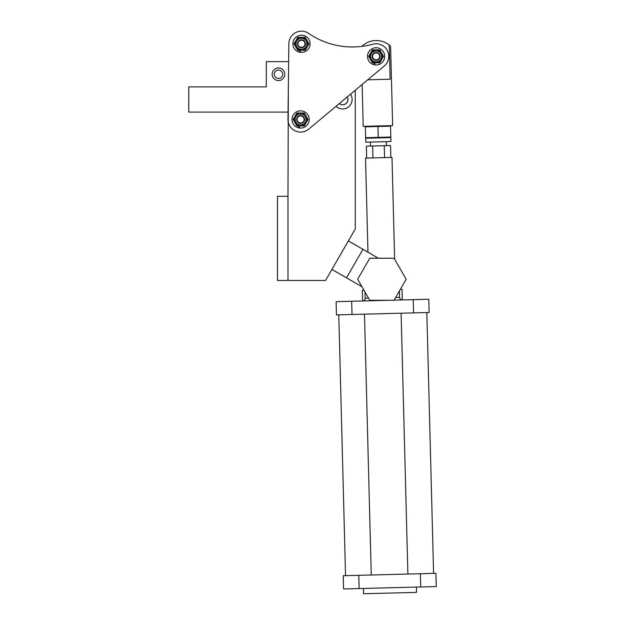 <?xml version="1.0" encoding="UTF-8"?>
<svg xmlns="http://www.w3.org/2000/svg" width="625" height="625" viewBox="0 0 625 625"><rect width="100%" height="100%" fill="white"/><g stroke="black" fill="none" stroke-linecap="round" stroke-linejoin="round"><path stroke-width="0.94" d="M399.438 290.961L399.602 297.359C399.812 298.945 400.719 299.805 402.32 299.938L402.047 289.344L400.344 289.383L406.187 279.266L394.047 300.289L369.773 300.289L357.633 279.266L369.773 258.242L394.047 258.242L406.187 279.266M368.539 298.164L365.18 298.25C365.055 299.852 364.188 300.758 362.602 300.969L362.32 290.375L364.016 290.328M388.562 300.289L336.117 301.656L336.461 314.891L429.141 312.484L428.797 299.25L394.133 300.148M365.18 298.25L365.016 292.062M363.438 588.453L363.57 593.75L416.531 592.375L416.398 587.078M343.57 588.969L436.258 586.562L435.914 573.32L343.227 575.727L343.57 588.969L343.227 575.727M436.258 586.562L435.914 573.32M345.547 575.672L338.781 314.836L345.547 575.672M371.258 575L364.484 314.164M407.891 574.055L401.117 313.219M390.586 46.258L389.25 45.094L390.586 46.258L392.648 125.602L363.219 126.359L362.133 84.5L355.273 90.227L355.273 228.977L325.555 280.445L277.477 280.445L277.477 196.336L287.984 196.336L288.336 89.055M347.938 99.484A5.281 5.281 0 0 1 339.305 103.57L339.344 103.539A5.234 5.234 0 0 0 347.234 96.945L347.273 96.914A5.281 5.281 0 0 1 347.938 99.484M336.062 106.273A9.461 9.461 0 0 0 350.508 94.203M287.984 196.336L287.984 280.445M361.953 286.75L331.922 269.414L348.383 240.906L378.406 258.242M346.492 277.82L362.953 249.312L367.961 252.203L365.516 158.102L392 157.414L394.641 259.266M372.945 157.906L372.633 145.992L384.258 145.688L390.531 145.531L390.836 157.445M370.398 142.078L370.5 146.047M386.289 141.664L386.391 145.633M372.633 145.992L366.367 146.156L366.672 158.07M384.258 145.688L384.57 157.609M287.984 112.102L188.742 112.102L188.742 86.867L266.32 86.867L266.32 61.633L288.648 61.633L288.859 43.633L287.984 119.32A12.617 12.617 0 0 0 308.695 129.148L384.211 66.047A12.617 12.617 0 0 0 372.789 44.203A77.227 77.227 0 0 1 308.617 33.383A12.617 12.617 0 0 0 288.859 43.633M272.156 74.25A6.305 6.305 0 0 1 278.469 67.945A6.305 6.305 0 0 1 284.773 74.25A6.305 6.305 0 0 1 278.469 80.562A6.305 6.305 0 0 1 272.156 74.25M274.281 74.25A4.188 4.188 0 0 1 278.469 70.062A4.188 4.188 0 0 1 282.656 74.25A4.188 4.188 0 0 1 278.469 78.438A4.188 4.188 0 0 1 274.281 74.25M362.445 46.289L362.43 45.789A20.859 20.859 0 0 1 389.25 45.094L390.141 79.219L367.75 79.805M362.43 45.789L361.805 46.375L362.43 45.789M390.82 137.57L365.664 138.227L365.766 142.195L390.922 141.539L390.805 137.047L365.648 137.703L365.664 138.227M365.352 126.305L365.367 126.828L390.523 126.172L390.508 125.656M390.523 126.172L390.805 137.047M377.945 126.5L378.227 137.375M365.367 126.828L365.648 137.703M300.602 115.922A3.547 3.547 0 0 1 304.148 119.469A3.547 3.547 0 0 1 300.602 123.008A3.547 3.547 0 0 1 297.062 119.469A3.547 3.547 0 0 1 300.602 115.922M297.93 43.773A3.547 3.547 0 0 1 301.477 40.234A3.547 3.547 0 0 1 305.016 43.773A3.547 3.547 0 0 1 301.477 47.32A3.547 3.547 0 0 1 297.93 43.773M376.125 52.82A3.547 3.547 0 0 1 379.672 56.367A3.547 3.547 0 0 1 376.125 59.906A3.547 3.547 0 0 1 372.586 56.367A3.547 3.547 0 0 1 376.125 52.82M361.805 46.375A77.227 77.227 0 0 1 308.617 33.383M300.602 124.93A5.461 5.461 0 0 0 306.062 119.469A5.461 5.461 0 0 0 300.602 114A5.461 5.461 0 0 0 295.141 119.469A5.461 5.461 0 0 0 300.602 124.93M304.578 119.469A3.977 3.977 0 0 1 300.602 123.438A3.977 3.977 0 0 1 296.633 119.469A3.977 3.977 0 0 1 300.602 115.492A3.977 3.977 0 0 1 304.578 119.469M296.875 125.922L293.148 119.469L295.008 116.242L296.875 113.008L304.328 113.008L308.055 119.469L304.328 125.922L296.875 125.922M300.602 125.922A6.453 6.453 0 0 0 307.062 119.469A6.453 6.453 0 0 0 295.016 116.234A6.453 6.453 0 0 0 300.602 125.922M291.992 119.469A8.609 8.609 0 0 1 300.602 110.859A8.609 8.609 0 0 1 309.211 119.469A8.609 8.609 0 0 1 299.43 127.992L298.633 127.844A8.609 8.609 0 0 1 291.992 119.469M298.633 127.844L298.633 125.922M299.43 125.922L299.43 127.992M301.477 49.242A5.461 5.461 0 0 0 306.938 43.773A5.461 5.461 0 0 0 301.477 38.312A5.461 5.461 0 0 0 296.008 43.773A5.461 5.461 0 0 0 301.477 49.242M305.445 43.773A3.977 3.977 0 0 1 301.477 47.75A3.977 3.977 0 0 1 297.5 43.773A3.977 3.977 0 0 1 301.477 39.805A3.977 3.977 0 0 1 305.445 43.773M297.742 50.234L294.016 43.773L297.742 37.32L305.203 37.32L308.93 43.773L305.203 50.234L297.742 50.234M295.883 47.008A6.453 6.453 0 0 0 307.93 43.773A6.453 6.453 0 0 0 295.883 40.547M295.875 40.555A6.453 6.453 0 0 0 295.875 47M292.867 43.773A8.609 8.609 0 0 1 301.477 35.172A8.609 8.609 0 0 1 310.086 43.773A8.609 8.609 0 0 1 300.297 52.305L299.5 52.156A8.609 8.609 0 0 1 292.867 43.773M299.5 52.156L299.5 50.234M300.297 50.234L300.297 52.305M376.125 61.828A5.461 5.461 0 0 0 381.586 56.367A5.461 5.461 0 0 0 376.125 50.898A5.461 5.461 0 0 0 370.664 56.367A5.461 5.461 0 0 0 376.125 61.828M380.102 56.367A3.977 3.977 0 0 1 376.125 60.336A3.977 3.977 0 0 1 372.148 56.367A3.977 3.977 0 0 1 376.125 52.391A3.977 3.977 0 0 1 380.102 56.367M370.531 59.586L368.672 56.367L372.398 49.906L379.852 49.906L383.578 56.367L379.852 62.82L376.125 62.82A6.453 6.453 0 0 0 382.578 56.367A6.453 6.453 0 0 0 370.539 53.133L370.531 53.141A6.453 6.453 0 0 0 370.531 59.586L370.539 59.602A6.453 6.453 0 0 0 376.125 62.82L372.398 62.82L370.539 59.602M367.516 56.367A8.609 8.609 0 0 1 376.125 47.758A8.609 8.609 0 0 1 384.734 56.367A8.609 8.609 0 0 1 374.945 64.891L374.156 64.742A8.609 8.609 0 0 1 367.516 56.367M374.156 64.742L374.156 62.82M374.945 62.82L374.945 64.891M413.242 299.648L413.586 312.891M351.672 301.25L352.016 314.492M399.602 297.359L395.688 297.461M420.359 573.727L420.695 586.969M359.133 588.562L358.789 575.328M433.594 573.383L426.828 312.547L433.594 573.383"/></g></svg>
